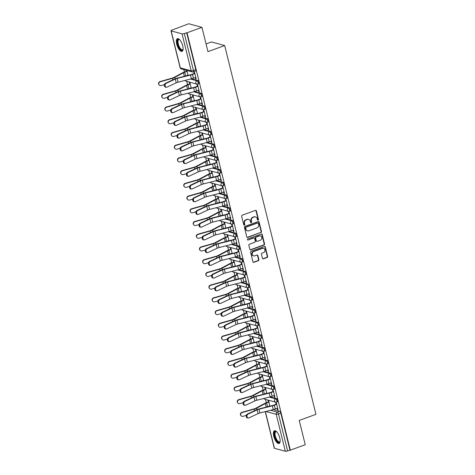 <?xml version="1.0" encoding="UTF-8"?>
<svg xmlns="http://www.w3.org/2000/svg" width="475" height="475" viewBox="0 0 475 475"><rect width="100%" height="100%" fill="white"/><g stroke="black" fill="none" stroke-linecap="round" stroke-linejoin="round"><path stroke-width="0.71" d="M258.109 220.162A0.594 0.528 105.2 0 0 258.483 219.414L256.381 210.912A0.849 0.754 105.2 0 0 255.443 210.377L242.203 215.205A0.849 0.754 105.2 0 0 241.662 216.273L243.77 224.782A0.594 0.528 105.2 0 0 244.423 225.156A0.594 0.528 105.2 0 0 244.797 224.408L244.524 223.303A2.719 2.417 105.2 0 1 246.246 219.883L247.35 219.486A2.719 2.417 105.2 0 1 248.698 219.42A2.719 2.417 105.2 0 1 250.337 221.184L250.61 222.288A0.594 0.528 105.2 0 0 251.263 222.662A0.594 0.528 105.2 0 0 251.643 221.914L251.37 220.81A2.719 2.417 105.2 0 1 253.092 217.39L254.19 216.986A2.719 2.417 105.2 0 1 255.538 216.927A2.719 2.417 105.2 0 1 257.183 218.69L257.456 219.794A0.594 0.528 105.2 0 0 258.109 220.162M257.634 220.085A0.594 0.528 105.2 0 0 258.097 219.313L255.995 210.805A0.849 0.754 105.2 0 0 255.669 210.336M243.948 225.073A0.594 0.528 105.2 0 0 244.411 224.301L244.138 223.203L244.524 223.303M250.788 222.579A0.594 0.528 105.2 0 0 251.257 221.807L250.984 220.709L251.37 220.81M182.738 45.832A6.757 2.636 -110 0 0 177.418 38.665A6.757 2.636 -110 0 0 176.736 44.199A6.757 2.636 -110 0 0 182.05 51.365A6.757 2.636 -110 0 0 182.738 45.832M279.775 437.944A6.757 2.636 -110 0 0 274.461 430.777A6.757 2.636 -110 0 0 273.772 436.311A6.757 2.636 -110 0 0 279.086 443.478A6.757 2.636 -110 0 0 279.775 437.944M262.455 258.311A0.849 0.754 105.2 0 0 263.387 258.845L267.104 257.492A0.849 0.754 105.2 0 0 267.639 256.423L265.305 246.976A0.849 0.754 105.2 0 0 264.367 246.442L251.127 251.269A0.849 0.754 105.2 0 0 250.586 252.338L252.926 261.784A0.849 0.754 105.2 0 0 253.858 262.319L258.347 260.68A0.849 0.754 105.2 0 0 258.887 259.611L257.883 255.568A0.849 0.754 105.2 0 0 256.951 255.039L254.725 255.847A2.274 2.019 105.2 0 1 253.668 251.566L262.384 248.389A2.274 2.019 105.2 0 1 263.447 252.67L261.992 253.199A0.849 0.754 105.2 0 0 261.452 254.268L262.455 258.311M182.05 33.856L171.16 30.899A1.734 0.422 -13.9 0 1 170.982 30.768A1.734 0.422 -13.9 0 1 171.891 30.139L188.747 23.75L201.946 27.342L207.961 51.644L224.681 45.547L315.946 414.337L299.226 420.428L305.241 444.731L290.326 450.169L187.031 32.775L184.318 33.517L193.462 70.466A1.734 0.677 70 0 1 193.289 71.885L195.611 71.036A1.734 0.677 70 0 0 195.789 69.617L193.462 70.466A1.734 0.422 -13.9 0 1 191.193 70.799L182.05 33.856A1.734 0.422 -13.9 0 0 184.318 33.517M201.946 27.342L187.031 32.775M260.941 232.596A0.849 0.754 105.2 0 0 261.482 231.527L259.142 222.08A0.849 0.754 105.2 0 0 258.21 221.546L244.963 226.373A0.849 0.754 105.2 0 0 244.429 227.442L246.763 236.888A0.849 0.754 105.2 0 0 247.701 237.423L260.555 232.489A0.849 0.754 105.2 0 0 261.096 231.42L258.756 221.973A0.849 0.754 105.2 0 0 258.43 221.504M262.224 234.525L264.563 243.972A0.849 0.754 105.2 0 1 264.023 245.041L250.776 249.868A0.849 0.754 105.2 0 1 249.844 249.339L248.847 245.296A0.849 0.754 105.2 0 1 249.381 244.227L254.754 242.268A0.849 0.754 105.2 0 0 255.289 241.199L254.63 238.515A0.849 0.754 105.2 0 0 253.692 237.987L248.098 240.023A0.594 0.528 105.2 0 1 247.825 238.901L261.292 233.997A0.849 0.754 105.2 0 1 262.224 234.525L261.838 234.424L264.177 243.865L264.563 243.972M273.357 409.575L279.621 411.279L277.299 412.128A1.734 0.677 70 0 1 278.475 413.968L287.613 450.912A1.734 0.422 166.1 0 1 285.344 451.25L274.455 448.287A1.734 0.422 166.1 0 1 274.277 448.157L265.234 411.629M183.843 69.641L184.425 71.998M186.74 81.344L187.572 84.716M189.887 94.068L190.724 97.44M193.034 106.786L193.871 110.164M196.187 119.51L197.018 122.888M199.334 132.234L200.171 135.607M202.481 144.952L203.318 148.331M205.627 157.676L206.465 161.055M208.78 170.4L209.612 173.773M211.927 183.124L212.764 186.497M215.074 195.842L215.911 199.221M218.221 208.567L219.058 211.945M221.374 221.291L222.205 224.663M224.521 234.009L225.358 237.387M227.667 246.733L228.505 250.111M230.814 259.457L231.652 262.829M233.967 272.181L234.798 275.553M237.114 284.899L237.951 288.277M240.261 297.623L241.098 301.002M243.414 310.347L244.245 313.72M246.561 323.071L247.398 326.444M249.708 335.789L250.545 339.168M252.854 348.513L253.692 351.892M256.007 361.238L256.838 364.61M259.154 373.956L259.991 377.334M262.301 386.68L263.138 390.058M265.448 399.404L266.285 402.776M206.055 43.938L211.482 41.96L224.681 45.547M290.326 450.169L287.613 450.912M195.267 77.526L195.617 78.927L196.11 78.743M195.617 78.927L196.193 79.082L194.376 71.743L193.972 71.636M198.419 90.25L198.764 91.645L199.34 91.806L197.523 84.467L196.947 84.307L197.416 86.207M191.247 88.107L189.828 82.371L189.252 82.217L189.679 83.95M198.764 91.645L199.257 91.467M201.566 102.974L201.911 104.369L202.487 104.53L200.67 97.185L200.094 97.031L200.563 98.931M194.394 100.831L192.975 95.095L192.399 94.941L192.832 96.674M201.911 104.369L202.403 104.191M204.713 115.692L205.058 117.093L205.639 117.248L203.822 109.909L203.247 109.755L203.716 111.649M197.547 113.549L196.127 107.819L195.546 107.659L195.979 109.393M205.058 117.093L205.556 116.915M207.86 128.416L208.21 129.817L208.786 129.972L206.969 122.633L206.393 122.473L206.862 124.373M200.693 126.273L199.274 120.537L198.698 120.383L199.126 122.117M208.21 129.817L208.703 129.633M211.013 141.14L211.357 142.536L211.933 142.696L210.116 135.357L209.54 135.197L210.009 137.097M203.84 138.997L202.421 133.261L201.845 133.107L202.273 134.841M211.357 142.536L211.85 142.357M214.16 153.864L214.504 155.26L215.08 155.42L213.269 148.075L212.687 147.921L213.156 149.821M206.987 151.715L205.568 145.985L204.992 145.825L205.426 147.565M214.504 155.26L214.997 155.082M217.307 166.583L217.657 167.984L218.233 168.138L216.416 160.799L215.84 160.645L216.309 162.539M210.14 164.439L208.721 158.709L208.145 158.549L208.572 160.283M217.657 167.984L218.15 167.806M220.459 179.307L220.804 180.708L221.38 180.862L219.563 173.523L218.987 173.363L219.456 175.263M213.287 177.163L211.868 171.428L211.292 171.273L211.719 173.007M220.804 180.708L221.297 180.524M223.606 192.031L223.951 193.426L224.527 193.586L222.71 186.248L222.134 186.087L222.603 187.987M216.434 189.887L215.015 184.152L214.439 183.997L214.866 185.731M223.951 193.426L224.443 193.248M226.753 204.755L227.098 206.15L227.679 206.304L225.862 198.966L225.281 198.811L225.756 200.705M219.587 202.605L218.167 196.876L217.586 196.715L218.019 198.455M227.098 206.15L227.59 205.972M229.9 217.473L230.25 218.874L230.826 219.028L229.009 211.69L228.433 211.535L228.902 213.429M222.733 215.329L221.314 209.594L220.738 209.439L221.166 211.173M230.25 218.874L230.743 218.69M233.053 230.197L233.397 231.592L233.973 231.752L232.156 224.414L231.58 224.253L232.049 226.153M225.88 228.053L224.461 222.318L223.885 222.163L224.313 223.897M233.397 231.592L233.89 231.414M236.2 242.921L236.544 244.316L237.12 244.477L235.303 237.132L234.727 236.977L235.196 238.877M229.027 240.772L227.608 235.042L227.032 234.882L227.46 236.621M236.544 244.316L237.037 244.138M239.347 255.639L239.691 257.04L240.273 257.195L238.456 249.856L237.874 249.702L238.349 251.596M232.18 253.496L230.761 247.766L230.179 247.606L230.612 249.339M239.691 257.04L240.19 256.862M242.493 268.363L242.844 269.764L243.42 269.919L241.603 262.58L241.027 262.42L241.496 264.32M235.327 266.22L233.908 260.484L233.332 260.33L233.759 262.063M242.844 269.764L243.337 269.58M245.646 281.087L245.991 282.483L246.567 282.643L244.75 275.304L244.174 275.144L244.643 277.044M238.474 278.944L237.055 273.208L236.479 273.054L236.906 274.788M245.991 282.483L246.483 282.304M248.793 293.811L249.138 295.207L249.713 295.361L247.897 288.022L247.321 287.868L247.79 289.768M241.621 291.662L240.202 285.932L239.626 285.772L240.059 287.512M249.138 295.207L249.63 295.028M251.94 306.529L252.284 307.931L252.866 308.085L251.049 300.746L250.473 300.592L250.942 302.486M244.773 304.386L243.354 298.656L242.778 298.496L243.206 300.23M252.284 307.931L252.783 307.747M255.087 319.253L255.437 320.649L256.013 320.809L254.196 313.47L253.62 313.31L254.089 315.21M247.92 317.11L246.501 311.374L245.925 311.22L246.353 312.954M255.437 320.649L255.93 320.471M258.24 331.978L258.584 333.373L259.16 333.533L257.343 326.188L256.767 326.034L257.236 327.934M251.067 329.834L249.648 324.098L249.072 323.944L249.5 325.678M258.584 333.373L259.077 333.195M261.387 344.696L261.731 346.097L262.307 346.251L260.496 338.912L259.914 338.758L260.383 340.652M254.214 342.552L252.801 336.822L252.219 336.662L252.652 338.396M261.731 346.097L262.224 345.919M264.533 357.42L264.884 358.821L265.46 358.975L263.643 351.637L263.067 351.476L263.536 353.376M257.367 355.276L255.948 349.541L255.372 349.386L255.799 351.12M264.884 358.821L265.377 358.637M267.686 370.144L268.031 371.539L268.607 371.699L266.79 364.361L266.214 364.2L266.683 366.1M260.514 368L259.095 362.265L258.519 362.11L258.946 363.844M268.031 371.539L268.523 371.361M270.833 382.868L271.178 384.263L271.753 384.423L269.937 377.079L269.361 376.924L269.83 378.824M263.661 380.718L262.242 374.989L261.666 374.828L262.093 376.568M271.178 384.263L271.67 384.085M273.98 395.586L274.324 396.987L274.906 397.142L273.089 389.803L272.507 389.648L272.983 391.543M266.813 393.442L265.394 387.713L264.812 387.553L265.246 389.286M274.324 396.987L274.823 396.803M277.127 408.31L277.477 409.711L278.053 409.866L276.236 402.527L275.66 402.367L276.129 404.267M269.96 406.167L268.541 400.431L267.965 400.277L268.393 402.01M270.21 396.857L276.474 398.561L275.648 398.858A1.734 0.677 70 0 1 276.765 400.478A1.734 0.677 70 0 1 276.646 402.117L277.471 401.82A1.734 0.677 -110 0 0 277.584 400.182A1.734 0.677 -110 0 0 276.474 398.561M267.057 384.133L273.327 385.837L272.502 386.139A1.734 0.677 70 0 1 273.612 387.754A1.734 0.677 70 0 1 273.499 389.399L274.324 389.096A1.734 0.677 -110 0 0 274.437 387.457A1.734 0.677 -110 0 0 273.327 385.837M263.91 371.408L270.18 373.113L269.355 373.415A1.734 0.677 70 0 1 270.465 375.036A1.734 0.677 70 0 1 270.352 376.675L271.172 376.372A1.734 0.677 -110 0 0 271.29 374.733A1.734 0.677 -110 0 0 270.18 373.113M260.763 358.69L267.027 360.394L266.202 360.691A1.734 0.677 70 0 1 267.318 362.312A1.734 0.677 70 0 1 267.199 363.951L268.025 363.648A1.734 0.677 -110 0 0 268.143 362.009A1.734 0.677 -110 0 0 267.027 360.394M257.616 345.966L263.88 347.67L263.055 347.967A1.734 0.677 70 0 1 264.165 349.588A1.734 0.677 70 0 1 264.053 351.227L264.878 350.93A1.734 0.677 -110 0 0 264.991 349.291A1.734 0.677 -110 0 0 263.88 347.67M254.463 333.242L260.733 334.946L259.908 335.249A1.734 0.677 70 0 1 261.018 336.87A1.734 0.677 70 0 1 260.906 338.509L261.731 338.206A1.734 0.677 -110 0 0 261.844 336.567A1.734 0.677 -110 0 0 260.733 334.946M251.317 320.518L257.581 322.222L256.761 322.525A1.734 0.677 70 0 1 257.872 324.146A1.734 0.677 70 0 1 257.759 325.785L258.578 325.482A1.734 0.677 -110 0 0 258.697 323.843A1.734 0.677 -110 0 0 257.581 322.222M248.17 307.8L254.434 309.504L253.608 309.801A1.734 0.677 70 0 1 254.725 311.422A1.734 0.677 70 0 1 254.606 313.061L255.431 312.764A1.734 0.677 -110 0 0 255.55 311.119A1.734 0.677 -110 0 0 254.434 309.504M245.023 295.076L251.287 296.78L250.462 297.083A1.734 0.677 70 0 1 251.572 298.698A1.734 0.677 70 0 1 251.459 300.337L252.284 300.04A1.734 0.677 -110 0 0 252.397 298.401A1.734 0.677 -110 0 0 251.287 296.78M241.87 282.352L248.14 284.056L247.315 284.359A1.734 0.677 70 0 1 248.425 285.98A1.734 0.677 70 0 1 248.312 287.618L249.138 287.316A1.734 0.677 -110 0 0 249.25 285.677A1.734 0.677 -110 0 0 248.14 284.056M238.723 269.628L244.987 271.338L244.168 271.635A1.734 0.677 70 0 1 245.278 273.256A1.734 0.677 70 0 1 245.159 274.894L245.985 274.592A1.734 0.677 -110 0 0 246.103 272.953A1.734 0.677 -110 0 0 244.987 271.338M235.576 256.91L241.84 258.614L241.015 258.911A1.734 0.677 70 0 1 242.131 260.532A1.734 0.677 70 0 1 242.013 262.17L242.838 261.873A1.734 0.677 -110 0 0 242.951 260.235A1.734 0.677 -110 0 0 241.84 258.614M232.423 244.186L238.693 245.89L237.868 246.192A1.734 0.677 70 0 1 238.978 247.813A1.734 0.677 70 0 1 238.866 249.452L239.691 249.149A1.734 0.677 -110 0 0 239.804 247.511A1.734 0.677 -110 0 0 238.693 245.89M229.277 231.462L235.547 233.166L234.721 233.468A1.734 0.677 70 0 1 235.832 235.089A1.734 0.677 70 0 1 235.719 236.728L236.544 236.425A1.734 0.677 -110 0 0 236.657 234.787A1.734 0.677 -110 0 0 235.547 233.166M226.13 218.743L232.394 220.447L231.568 220.744A1.734 0.677 70 0 1 232.685 222.365A1.734 0.677 70 0 1 232.566 224.004L233.391 223.707A1.734 0.677 -110 0 0 233.51 222.062A1.734 0.677 -110 0 0 232.394 220.447M222.983 206.019L229.247 207.723L228.422 208.026A1.734 0.677 70 0 1 229.532 209.641A1.734 0.677 70 0 1 229.419 211.28L230.244 210.983A1.734 0.677 -110 0 0 230.357 209.344A1.734 0.677 -110 0 0 229.247 207.723M219.83 193.295L226.1 194.999L225.275 195.302A1.734 0.677 70 0 1 226.385 196.923A1.734 0.677 70 0 1 226.272 198.562L227.098 198.259A1.734 0.677 -110 0 0 227.21 196.62A1.734 0.677 -110 0 0 226.1 194.999M216.683 180.571L222.953 182.275L222.128 182.578A1.734 0.677 70 0 1 223.238 184.199A1.734 0.677 70 0 1 223.125 185.838L223.945 185.535A1.734 0.677 -110 0 0 224.063 183.896A1.734 0.677 -110 0 0 222.953 182.275M213.536 167.853L219.8 169.557L218.975 169.854A1.734 0.677 70 0 1 220.091 171.475A1.734 0.677 70 0 1 219.973 173.114L220.798 172.817A1.734 0.677 -110 0 0 220.917 171.178A1.734 0.677 -110 0 0 219.8 169.557M210.389 155.129L216.653 156.833L215.828 157.136A1.734 0.677 70 0 1 216.938 158.751A1.734 0.677 70 0 1 216.826 160.396L217.651 160.093A1.734 0.677 -110 0 0 217.764 158.454A1.734 0.677 -110 0 0 216.653 156.833M207.237 142.405L213.507 144.109L212.681 144.412A1.734 0.677 70 0 1 213.792 146.033A1.734 0.677 70 0 1 213.679 147.672L214.504 147.369A1.734 0.677 -110 0 0 214.617 145.73A1.734 0.677 -110 0 0 213.507 144.109M204.09 129.687L210.354 131.391L209.534 131.688A1.734 0.677 70 0 1 210.645 133.309A1.734 0.677 70 0 1 210.526 134.947L211.351 134.645A1.734 0.677 -110 0 0 211.47 133.006A1.734 0.677 -110 0 0 210.354 131.391M200.943 116.963L207.207 118.667L206.382 118.964A1.734 0.677 70 0 1 207.498 120.585A1.734 0.677 70 0 1 207.379 122.223L208.204 121.927A1.734 0.677 -110 0 0 208.317 120.288A1.734 0.677 -110 0 0 207.207 118.667M197.796 104.239L204.06 105.943L203.235 106.246A1.734 0.677 70 0 1 204.345 107.867A1.734 0.677 70 0 1 204.232 109.505L205.058 109.202A1.734 0.677 -110 0 0 205.17 107.564A1.734 0.677 -110 0 0 204.06 105.943M194.643 91.515L200.913 93.219L200.088 93.522A1.734 0.677 70 0 1 201.198 95.143A1.734 0.677 70 0 1 201.085 96.781L201.911 96.478A1.734 0.677 -110 0 0 202.023 94.84A1.734 0.677 -110 0 0 200.913 93.219M191.496 78.797L197.76 80.501L196.935 80.798A1.734 0.677 70 0 1 198.051 82.418A1.734 0.677 70 0 1 197.933 84.057L198.758 83.76A1.734 0.677 -110 0 0 198.877 82.122A1.734 0.677 -110 0 0 197.76 80.501M186.307 70.312L186.533 71.226M188.1 75.382L186.883 70.472M193.824 71.689L194.269 73.483M277.477 409.711L277.97 409.527M289.94 450.068L280.796 413.119A1.734 0.677 -110 0 0 279.621 411.279M186.645 32.674L195.789 69.617M255.538 216.927L255.158 216.82A2.719 2.417 105.2 0 0 253.81 216.885L254.19 216.986M250.984 220.709A2.719 2.417 105.2 0 1 252.706 217.289L253.81 216.885M248.698 219.42L248.312 219.313A2.719 2.417 105.2 0 0 246.964 219.379L247.35 219.486M244.138 223.203A2.719 2.417 105.2 0 1 245.86 219.783L246.964 219.379M247.095 237.357A0.849 0.754 105.2 0 0 247.315 237.316L260.555 232.489M258.329 223.333A0.594 0.528 105.2 0 0 257.676 222.959L246.05 227.198A0.594 0.528 105.2 0 0 245.676 227.947L245.961 229.11A2.719 2.417 105.2 0 0 247.6 230.874A2.719 2.417 105.2 0 0 248.947 230.814L256.898 227.917A2.719 2.417 105.2 0 0 258.62 224.497L258.329 223.333M257.973 222.947L257.587 222.84A0.594 0.528 105.2 0 0 257.29 222.858L257.676 222.959M247.6 230.874L247.22 230.773A2.719 2.417 105.2 0 1 245.575 229.003L245.29 227.846A0.594 0.528 105.2 0 1 245.664 227.098L257.29 222.858M250.171 249.808A0.849 0.754 105.2 0 0 250.396 249.767L263.637 244.934A0.849 0.754 105.2 0 0 264.177 243.865M254.113 237.963L253.727 237.862A0.849 0.754 105.2 0 0 253.312 237.88L248.098 240.023M260.33 240.237A2.274 2.019 105.2 0 0 259.267 235.95L256.197 237.072A0.849 0.754 105.2 0 0 255.657 238.141L256.322 240.825A0.849 0.754 105.2 0 0 257.254 241.353L260.33 240.237M260.395 235.897L260.009 235.796A2.274 2.019 105.2 0 0 258.881 235.849L259.267 235.95M256.832 241.377L256.447 241.27A0.849 0.754 105.2 0 1 255.936 240.718L255.271 238.034A0.849 0.754 105.2 0 1 255.811 236.966L258.881 235.849M261.838 234.424A0.849 0.754 105.2 0 0 261.511 233.949M263.512 248.336L263.126 248.229A2.274 2.019 105.2 0 0 261.998 248.283L262.384 248.389M253.597 255.9L253.211 255.799A2.274 2.019 105.2 0 1 253.282 251.459L261.998 248.283M253.252 262.253A0.849 0.754 105.2 0 0 253.472 262.212L257.961 260.579A0.849 0.754 105.2 0 0 258.501 259.51L257.498 255.467A0.849 0.754 105.2 0 0 257.171 254.992M262.782 258.78A0.849 0.754 105.2 0 0 263.002 258.738L266.718 257.385A0.849 0.754 105.2 0 0 267.259 256.316L264.919 246.869A0.849 0.754 105.2 0 0 264.593 246.4M159.279 85.067L159.054 84.841A1.995 1.912 -44.4 0 1 160.016 81.569L160.235 81.801A1.995 1.912 135.6 0 0 159.279 85.067A1.995 1.912 135.6 0 0 161.167 85.548L164.433 84.615M187.097 71.339L184.739 72.2A4.334 1.057 -13.9 0 0 183.451 72.764L174.8 77.407A4.334 1.057 166.1 0 1 172.437 78.316L160.235 81.801M188.029 75.092L185.672 75.953A4.334 1.057 -13.9 0 0 185.309 76.089M187.025 71.048L184.241 72.063A5.457 1.336 -13.9 0 0 182.614 72.776L173.963 77.419A3.206 0.784 166.1 0 1 172.217 78.09L160.016 81.569M166.125 83.386A1.995 1.496 92.8 0 0 165.098 85.565A1.995 1.496 92.8 0 0 166.493 87.252A1.995 1.496 92.8 0 0 167.052 87.139L176.213 82.828L175.281 79.076L166.125 83.386L165.383 83.351A1.995 1.496 -87.2 0 0 164.356 85.53A1.995 1.496 -87.2 0 0 165.751 87.216L166.493 87.252M194.762 73.304L191.977 74.32A4.334 1.057 166.1 0 1 190.392 74.801L177.056 78.173A4.334 1.057 -13.9 0 0 174.539 79.04L165.383 83.351M194.833 73.595L192.476 74.456A5.457 1.336 166.1 0 1 190.481 75.068L177.145 78.434A3.206 0.784 -13.9 0 0 175.281 79.076M195.765 77.348L193.408 78.209A5.457 1.336 166.1 0 1 191.413 78.814L178.072 82.187A3.206 0.784 -13.9 0 0 176.213 82.828M162.426 97.791L162.207 97.565A1.995 1.912 -44.4 0 1 163.162 94.293L163.388 94.519A1.995 1.912 135.6 0 0 162.426 97.791A1.995 1.912 135.6 0 0 164.314 98.272L167.58 97.339M190.249 84.063L187.892 84.924A4.334 1.057 -13.9 0 0 186.598 85.488L177.947 90.131A4.334 1.057 166.1 0 1 175.584 91.04L163.388 94.519M191.176 87.816L188.818 88.671A4.334 1.057 -13.9 0 0 188.456 88.813M190.172 83.772L187.388 84.788A5.457 1.336 -13.9 0 0 185.767 85.494L177.11 90.143A3.206 0.784 166.1 0 1 175.364 90.814L163.162 94.293M165.573 110.515L165.353 110.289A1.995 1.912 -44.4 0 1 166.309 107.018L166.535 107.243A1.995 1.912 135.6 0 0 165.573 110.515A1.995 1.912 135.6 0 0 167.461 110.996L170.727 110.063M193.396 96.787L191.039 97.642A4.334 1.057 -13.9 0 0 189.751 98.206L181.094 102.855A4.334 1.057 166.1 0 1 178.737 103.764L166.535 107.243M194.322 100.534L191.965 101.395A4.334 1.057 -13.9 0 0 191.609 101.531M193.325 96.49L190.54 97.506A5.457 1.336 -13.9 0 0 188.913 98.218L180.263 102.861A3.206 0.784 166.1 0 1 178.511 103.538L166.309 107.018M183.101 49.323A5.848 2.28 70 0 1 183.059 49.447A5.848 2.28 70 0 1 180.215 49.216A5.848 2.28 70 0 1 177.43 42.269A5.848 2.28 70 0 1 179.425 39.49A5.848 2.28 70 0 1 179.538 39.556M179.592 39.615A5.415 2.114 -110 0 0 178.855 39.573A5.415 2.114 -110 0 0 178.167 43.368A5.415 2.114 -110 0 0 180.601 48.747A5.415 2.114 -110 0 0 182.566 49.75A5.415 2.114 -110 0 0 183.107 49.246M177.81 38.606A6.715 2.618 -110 0 0 177.24 43.486A6.715 2.618 -110 0 0 180.197 49.869A6.715 2.618 -110 0 0 182.388 51.163M280.137 441.435A5.848 2.28 70 0 1 280.096 441.56A5.848 2.28 70 0 1 277.252 441.322A5.848 2.28 70 0 1 274.467 434.376A5.848 2.28 70 0 1 276.468 431.603A5.848 2.28 70 0 1 276.575 431.668M276.628 431.722A5.415 2.114 -110 0 0 275.892 431.686A5.415 2.114 -110 0 0 275.203 435.474A5.415 2.114 -110 0 0 277.637 440.859A5.415 2.114 -110 0 0 279.603 441.863A5.415 2.114 -110 0 0 280.143 441.358M274.847 430.718A6.715 2.618 -110 0 0 274.277 435.599A6.715 2.618 -110 0 0 277.234 441.976A6.715 2.618 -110 0 0 279.431 443.276M169.272 96.11A1.995 1.496 92.8 0 0 168.251 98.289A1.995 1.496 92.8 0 0 169.64 99.976A1.995 1.496 92.8 0 0 170.198 99.857L179.36 95.552L178.434 91.8L169.272 96.11L168.53 96.069A1.995 1.496 -87.2 0 0 167.509 98.254A1.995 1.496 -87.2 0 0 168.898 99.94L169.64 99.976M197.909 86.028L195.124 87.044A4.334 1.057 166.1 0 1 193.545 87.525L180.203 90.897A4.334 1.057 -13.9 0 0 177.692 91.764L168.53 96.069M197.98 86.319L195.623 87.18A5.457 1.336 166.1 0 1 193.628 87.786L180.292 91.158A3.206 0.784 -13.9 0 0 178.434 91.8M198.912 90.072L196.555 90.927A5.457 1.336 166.1 0 1 194.56 91.538L181.224 94.911A3.206 0.784 -13.9 0 0 179.36 95.552M172.419 108.828A1.995 1.496 92.8 0 0 171.398 111.008A1.995 1.496 92.8 0 0 172.787 112.694A1.995 1.496 92.8 0 0 173.351 112.581L182.507 108.276L181.581 104.524L172.419 108.828L171.677 108.793A1.995 1.496 -87.2 0 0 170.656 110.972A1.995 1.496 -87.2 0 0 172.045 112.658L172.787 112.694M201.062 98.747L198.277 99.762A4.334 1.057 166.1 0 1 196.692 100.249L183.356 103.621A4.334 1.057 -13.9 0 0 180.838 104.488L171.677 108.793M201.133 99.043L198.776 99.898A5.457 1.336 166.1 0 1 196.781 100.51L183.439 103.883A3.206 0.784 -13.9 0 0 181.581 104.524M202.059 102.79L199.702 103.651A5.457 1.336 166.1 0 1 197.707 104.263L184.371 107.635A3.206 0.784 -13.9 0 0 182.507 108.276M168.726 123.239L168.5 123.007A1.995 1.912 -44.4 0 1 169.462 119.742L169.682 119.967A1.995 1.912 135.6 0 0 168.726 123.239A1.995 1.912 135.6 0 0 170.608 123.72L173.88 122.788M196.543 109.505L194.186 110.366A4.334 1.057 -13.9 0 0 192.898 110.93L184.247 115.573A4.334 1.057 166.1 0 1 181.883 116.488L169.682 119.967M197.469 113.258L195.118 114.119A4.334 1.057 -13.9 0 0 194.756 114.255M196.472 109.214L193.687 110.23A5.457 1.336 -13.9 0 0 192.06 110.942L183.409 115.585A3.206 0.784 166.1 0 1 181.664 116.256L169.462 119.742M171.873 135.957L171.653 135.731A1.995 1.912 -44.4 0 1 172.609 132.46L172.829 132.685A1.995 1.912 135.6 0 0 171.873 135.957A1.995 1.912 135.6 0 0 173.761 136.438L177.027 135.506M199.69 122.229L197.333 123.09A4.334 1.057 -13.9 0 0 196.044 123.654L187.393 128.298A4.334 1.057 166.1 0 1 185.03 129.206L172.829 132.685M200.622 125.982L198.265 126.843A4.334 1.057 -13.9 0 0 197.903 126.979M199.619 121.938L196.834 122.954A5.457 1.336 -13.9 0 0 195.213 123.66L186.556 128.309A3.206 0.784 166.1 0 1 184.811 128.98L172.609 132.46M175.02 148.681L174.8 148.455A1.995 1.912 -44.4 0 1 175.756 145.184L175.982 145.409A1.995 1.912 135.6 0 0 175.02 148.681A1.995 1.912 135.6 0 0 176.908 149.162L180.173 148.23M202.843 134.953L200.486 135.814A4.334 1.057 -13.9 0 0 199.197 136.373L190.54 141.022A4.334 1.057 166.1 0 1 188.177 141.93L175.982 145.409M203.769 138.706L201.412 139.561A4.334 1.057 -13.9 0 0 201.05 139.697M202.766 134.662L199.981 135.678A5.457 1.336 -13.9 0 0 198.36 136.384L189.703 141.033A3.206 0.784 166.1 0 1 187.958 141.704L175.756 145.184M175.572 121.552A1.995 1.496 92.8 0 0 174.545 123.732A1.995 1.496 92.8 0 0 175.934 125.418A1.995 1.496 92.8 0 0 176.498 125.305L185.66 120.994L184.727 117.248L175.572 121.552L174.824 121.517A1.995 1.496 -87.2 0 0 173.803 123.696A1.995 1.496 -87.2 0 0 175.192 125.382L175.934 125.418M204.208 111.471L201.424 112.486A4.334 1.057 166.1 0 1 199.838 112.973L186.503 116.339A4.334 1.057 -13.9 0 0 183.985 117.212L174.824 121.517M204.28 111.762L201.922 112.623A5.457 1.336 166.1 0 1 199.928 113.234L186.592 116.601A3.206 0.784 -13.9 0 0 184.727 117.248M205.206 115.514L202.849 116.375A5.457 1.336 166.1 0 1 200.854 116.981L187.518 120.353A3.206 0.784 -13.9 0 0 185.66 120.994M178.719 134.277A1.995 1.496 92.8 0 0 177.697 136.456A1.995 1.496 92.8 0 0 179.087 138.142A1.995 1.496 92.8 0 0 179.645 138.029L188.807 133.718L187.88 129.966L178.719 134.277L177.977 134.241A1.995 1.496 -87.2 0 0 176.949 136.42A1.995 1.496 -87.2 0 0 178.345 138.106L179.087 138.142M207.355 124.195L204.571 125.21A4.334 1.057 166.1 0 1 202.985 125.691L189.65 129.063A4.334 1.057 -13.9 0 0 187.138 129.93L177.977 134.241M207.427 124.486L205.069 125.347A5.457 1.336 166.1 0 1 203.074 125.952L189.739 129.325A3.206 0.784 -13.9 0 0 187.88 129.966M208.359 128.238L206.002 129.099A5.457 1.336 166.1 0 1 204.007 129.705L190.665 133.077A3.206 0.784 -13.9 0 0 188.807 133.718M181.866 146.995A1.995 1.496 92.8 0 0 180.844 149.18A1.995 1.496 92.8 0 0 182.234 150.866A1.995 1.496 92.8 0 0 182.792 150.747L191.953 146.442L191.027 142.69L181.866 146.995L181.123 146.959A1.995 1.496 -87.2 0 0 180.102 149.138A1.995 1.496 -87.2 0 0 181.492 150.83L182.234 150.866M210.502 136.919L207.717 137.934A4.334 1.057 166.1 0 1 206.138 138.415L192.797 141.787A4.334 1.057 -13.9 0 0 190.285 142.654L181.123 146.959M210.573 137.21L208.222 138.065A5.457 1.336 166.1 0 1 206.227 138.676L192.886 142.049A3.206 0.784 -13.9 0 0 191.027 142.69M211.506 140.962L209.148 141.817A5.457 1.336 166.1 0 1 207.153 142.429L193.818 145.801A3.206 0.784 -13.9 0 0 191.953 146.442M178.167 161.405L177.947 161.179A1.995 1.912 -44.4 0 1 178.909 157.908L179.128 158.133A1.995 1.912 135.6 0 0 178.167 161.405A1.995 1.912 135.6 0 0 180.055 161.886L183.32 160.954M205.99 147.678L203.632 148.532A4.334 1.057 -13.9 0 0 202.344 149.097L193.687 153.74A4.334 1.057 166.1 0 1 191.33 154.654L179.128 158.133M206.916 151.424L204.559 152.285A4.334 1.057 -13.9 0 0 204.203 152.422M205.918 147.381L203.134 148.396A5.457 1.336 -13.9 0 0 201.507 149.108L192.856 153.752A3.206 0.784 166.1 0 1 191.104 154.428L178.909 157.908M185.013 159.719A1.995 1.496 92.8 0 0 183.991 161.898A1.995 1.496 92.8 0 0 185.381 163.584A1.995 1.496 92.8 0 0 185.945 163.471L195.1 159.167L194.174 155.414L185.013 159.719L184.27 159.683A1.995 1.496 -87.2 0 0 183.249 161.862A1.995 1.496 -87.2 0 0 184.638 163.548L185.381 163.584M213.655 149.637L210.87 150.652A4.334 1.057 166.1 0 1 209.285 151.139L195.949 154.512A4.334 1.057 -13.9 0 0 193.432 155.378L184.27 159.683M213.726 149.928L211.369 150.789A5.457 1.336 166.1 0 1 209.374 151.4L196.038 154.773A3.206 0.784 -13.9 0 0 194.174 155.414M214.652 153.68L212.295 154.541A5.457 1.336 166.1 0 1 210.3 155.153L196.965 158.519A3.206 0.784 -13.9 0 0 195.1 159.167M181.319 174.123L181.094 173.898A1.995 1.912 -44.4 0 1 182.056 170.626L182.275 170.857A1.995 1.912 135.6 0 0 181.319 174.123A1.995 1.912 135.6 0 0 183.202 174.604L186.473 173.672M209.137 160.396L206.779 161.257A4.334 1.057 -13.9 0 0 205.491 161.821L196.84 166.464A4.334 1.057 166.1 0 1 194.477 167.372L182.275 170.857M210.069 164.148L207.712 165.009A4.334 1.057 -13.9 0 0 207.349 165.146M209.065 160.105L206.281 161.12A5.457 1.336 -13.9 0 0 204.654 161.833L196.003 166.476A3.206 0.784 166.1 0 1 194.257 167.147L182.056 170.626M188.165 172.443A1.995 1.496 92.8 0 0 187.138 174.622A1.995 1.496 92.8 0 0 188.527 176.308A1.995 1.496 92.8 0 0 189.092 176.195L198.253 171.885L197.321 168.138L188.165 172.443L187.423 172.407A1.995 1.496 -87.2 0 0 186.396 174.586A1.995 1.496 -87.2 0 0 187.785 176.273L188.527 176.308M216.802 162.361L214.017 163.376A4.334 1.057 166.1 0 1 212.432 163.857L199.096 167.23A4.334 1.057 -13.9 0 0 196.579 168.097L187.423 172.407M216.873 162.652L214.516 163.513A5.457 1.336 166.1 0 1 212.521 164.124L199.185 167.491A3.206 0.784 -13.9 0 0 197.321 168.138M217.799 166.404L215.442 167.265A5.457 1.336 166.1 0 1 213.447 167.871L200.112 171.243A3.206 0.784 -13.9 0 0 198.253 171.885M184.466 186.847L184.247 186.622A1.995 1.912 -44.4 0 1 185.203 183.35L185.422 183.576A1.995 1.912 135.6 0 0 184.466 186.847A1.995 1.912 135.6 0 0 186.354 187.328L189.62 186.396M212.283 173.12L209.932 173.981A4.334 1.057 -13.9 0 0 208.638 174.545L199.987 179.188A4.334 1.057 166.1 0 1 197.624 180.096L185.422 183.576M213.216 176.872L210.858 177.727A4.334 1.057 -13.9 0 0 210.496 177.87M212.212 172.829L209.428 173.844A5.457 1.336 -13.9 0 0 207.807 174.551L199.15 179.2A3.206 0.784 166.1 0 1 197.404 179.871L185.203 183.35M191.312 185.167A1.995 1.496 92.8 0 0 190.291 187.346A1.995 1.496 92.8 0 0 191.68 189.032A1.995 1.496 92.8 0 0 192.238 188.913L201.4 184.609L200.474 180.856L191.312 185.167L190.57 185.131A1.995 1.496 -87.2 0 0 189.549 187.31A1.995 1.496 -87.2 0 0 190.938 188.997L191.68 189.032M219.949 175.085L217.164 176.1A4.334 1.057 166.1 0 1 215.579 176.581L202.243 179.954A4.334 1.057 -13.9 0 0 199.732 180.821L190.57 185.131M220.02 175.376L217.663 176.237A5.457 1.336 166.1 0 1 215.668 176.842L202.332 180.215A3.206 0.784 -13.9 0 0 200.474 180.856M220.952 179.128L218.595 179.983A5.457 1.336 166.1 0 1 216.6 180.595L203.258 183.967A3.206 0.784 -13.9 0 0 201.4 184.609M187.613 199.571L187.393 199.346A1.995 1.912 -44.4 0 1 188.349 196.074L188.575 196.3A1.995 1.912 135.6 0 0 187.613 199.571A1.995 1.912 135.6 0 0 189.501 200.052L192.767 199.12M215.436 185.844L213.079 186.699A4.334 1.057 -13.9 0 0 211.791 187.263L203.134 191.912A4.334 1.057 166.1 0 1 200.777 192.82L188.575 196.3M216.362 189.596L214.005 190.451A4.334 1.057 -13.9 0 0 213.643 190.588M215.365 185.553L212.58 186.562A5.457 1.336 -13.9 0 0 210.953 187.275L202.297 191.918A3.206 0.784 166.1 0 1 200.551 192.595L188.349 196.074M194.459 197.885A1.995 1.496 92.8 0 0 193.438 200.064A1.995 1.496 92.8 0 0 194.827 201.756A1.995 1.496 92.8 0 0 195.385 201.638L204.547 197.333L203.621 193.58L194.459 197.885L193.717 197.849A1.995 1.496 -87.2 0 0 192.696 200.028A1.995 1.496 -87.2 0 0 194.085 201.715L194.827 201.756M223.096 187.803L220.311 188.818A4.334 1.057 166.1 0 1 218.732 189.305L205.39 192.678A4.334 1.057 -13.9 0 0 202.878 193.545L193.717 197.849M223.173 188.1L220.816 188.955A5.457 1.336 166.1 0 1 218.821 189.567L205.479 192.939A3.206 0.784 -13.9 0 0 203.621 193.58M224.099 191.847L221.742 192.708A5.457 1.336 166.1 0 1 219.747 193.319L206.411 196.692A3.206 0.784 -13.9 0 0 204.547 197.333M190.76 212.295L190.54 212.07A1.995 1.912 -44.4 0 1 191.502 208.798L191.722 209.024A1.995 1.912 135.6 0 0 190.76 212.295A1.995 1.912 135.6 0 0 192.648 212.776L195.914 211.844M218.583 198.562L216.226 199.423A4.334 1.057 -13.9 0 0 214.938 199.987L206.281 204.63A4.334 1.057 166.1 0 1 203.923 205.544L191.722 209.024M219.509 202.314L217.152 203.175A4.334 1.057 -13.9 0 0 216.796 203.312M218.512 198.271L215.727 199.286A5.457 1.336 -13.9 0 0 214.1 199.999L205.449 204.642A3.206 0.784 166.1 0 1 203.698 205.319L191.502 208.798M197.606 210.609A1.995 1.496 92.8 0 0 196.585 212.788A1.995 1.496 92.8 0 0 197.974 214.474A1.995 1.496 92.8 0 0 198.538 214.362L207.7 210.057L206.768 206.304L197.606 210.609L196.864 210.573A1.995 1.496 -87.2 0 0 195.842 212.752A1.995 1.496 -87.2 0 0 197.232 214.439L197.974 214.474M226.248 200.527L223.464 201.542A4.334 1.057 166.1 0 1 221.878 202.029L208.543 205.396A4.334 1.057 -13.9 0 0 206.025 206.269L196.864 210.573M226.32 200.818L223.963 201.679A5.457 1.336 166.1 0 1 221.967 202.291L208.632 205.663A3.206 0.784 -13.9 0 0 206.768 206.304M227.246 204.571L224.889 205.432A5.457 1.336 166.1 0 1 222.894 206.043L209.558 209.41A3.206 0.784 -13.9 0 0 207.7 210.057M193.913 225.013L193.687 224.788A1.995 1.912 -44.4 0 1 194.649 221.516L194.869 221.742A1.995 1.912 135.6 0 0 193.913 225.013A1.995 1.912 135.6 0 0 195.801 225.494L199.067 224.562M221.73 211.286L219.373 212.147A4.334 1.057 -13.9 0 0 218.084 212.711L209.433 217.354A4.334 1.057 166.1 0 1 207.07 218.263L194.869 221.742M222.662 215.038L220.305 215.899A4.334 1.057 -13.9 0 0 219.943 216.036M221.659 210.995L218.874 212.01A5.457 1.336 -13.9 0 0 217.247 212.723L208.596 217.366A3.206 0.784 166.1 0 1 206.851 218.037L194.649 221.516M200.759 223.333A1.995 1.496 92.8 0 0 199.732 225.512A1.995 1.496 92.8 0 0 201.127 227.198A1.995 1.496 92.8 0 0 201.685 227.086L210.847 222.775L209.914 219.023L200.759 223.333L200.017 223.297A1.995 1.496 -87.2 0 0 198.989 225.477A1.995 1.496 -87.2 0 0 200.379 227.163L201.127 227.198M229.395 213.251L226.611 214.267A4.334 1.057 166.1 0 1 225.025 214.748L211.69 218.12A4.334 1.057 -13.9 0 0 209.172 218.987L200.017 223.297M229.467 213.542L227.109 214.403A5.457 1.336 166.1 0 1 225.114 215.009L211.779 218.381A3.206 0.784 -13.9 0 0 209.914 219.023M230.393 217.295L228.042 218.156A5.457 1.336 166.1 0 1 226.047 218.761L212.705 222.134A3.206 0.784 -13.9 0 0 210.847 222.775M197.06 237.737L196.84 237.512A1.995 1.912 -44.4 0 1 197.796 234.24L198.016 234.466A1.995 1.912 135.6 0 0 197.06 237.737A1.995 1.912 135.6 0 0 198.948 238.218L202.213 237.286M224.883 224.01L222.526 224.871A4.334 1.057 -13.9 0 0 221.231 225.429L212.58 230.078A4.334 1.057 166.1 0 1 210.217 230.987L198.016 234.466M225.809 227.763L223.452 228.618A4.334 1.057 -13.9 0 0 223.09 228.76M224.806 223.719L222.021 224.734A5.457 1.336 -13.9 0 0 220.4 225.441L211.743 230.09A3.206 0.784 166.1 0 1 209.998 230.761L197.796 234.24M203.906 236.057A1.995 1.496 92.8 0 0 202.884 238.236A1.995 1.496 92.8 0 0 204.274 239.922A1.995 1.496 92.8 0 0 204.832 239.804L213.993 235.499L213.067 231.747L203.906 236.057L203.163 236.016A1.995 1.496 -87.2 0 0 202.142 238.201A1.995 1.496 -87.2 0 0 203.532 239.887L204.274 239.922M232.542 225.975L229.757 226.991A4.334 1.057 166.1 0 1 228.178 227.472L214.837 230.844A4.334 1.057 -13.9 0 0 212.325 231.711L203.163 236.016M232.613 226.266L230.256 227.127A5.457 1.336 166.1 0 1 228.261 227.733L214.926 231.105A3.206 0.784 -13.9 0 0 213.067 231.747M233.546 230.019L231.188 230.874A5.457 1.336 166.1 0 1 229.193 231.485L215.858 234.858A3.206 0.784 -13.9 0 0 213.993 235.499M200.207 250.462L199.987 250.236A1.995 1.912 -44.4 0 1 200.943 246.964L201.168 247.19A1.995 1.912 135.6 0 0 200.207 250.462A1.995 1.912 135.6 0 0 202.095 250.942L205.36 250.01M228.03 236.734L225.672 237.589A4.334 1.057 -13.9 0 0 224.384 238.153L215.727 242.802A4.334 1.057 166.1 0 1 213.37 243.711L201.168 247.19M228.956 240.481L226.599 241.342A4.334 1.057 -13.9 0 0 226.243 241.478M227.958 236.437L225.174 237.453A5.457 1.336 -13.9 0 0 223.547 238.165L214.896 242.808A3.206 0.784 166.1 0 1 213.144 243.485L200.943 246.964M207.053 248.775A1.995 1.496 92.8 0 0 206.031 250.954A1.995 1.496 92.8 0 0 207.421 252.641A1.995 1.496 92.8 0 0 207.985 252.528L217.14 248.223L216.214 244.471L207.053 248.775L206.31 248.74A1.995 1.496 -87.2 0 0 205.289 250.919A1.995 1.496 -87.2 0 0 206.678 252.605L207.421 252.641M235.689 238.693L232.904 239.709A4.334 1.057 166.1 0 1 231.325 240.196L217.989 243.568A4.334 1.057 -13.9 0 0 215.472 244.435L206.31 248.74M235.766 238.99L233.409 239.845A5.457 1.336 166.1 0 1 231.414 240.457L218.072 243.829A3.206 0.784 -13.9 0 0 216.214 244.471M236.692 242.737L234.335 243.598A5.457 1.336 166.1 0 1 232.34 244.209L219.005 247.582A3.206 0.784 -13.9 0 0 217.14 248.223M203.359 263.18L203.134 262.954A1.995 1.912 -44.4 0 1 204.096 259.688L204.315 259.914A1.995 1.912 135.6 0 0 203.359 263.18A1.995 1.912 135.6 0 0 205.242 263.661L208.507 262.734M231.177 249.452L228.819 250.313A4.334 1.057 -13.9 0 0 227.531 250.877L218.88 255.52A4.334 1.057 166.1 0 1 216.517 256.429L204.315 259.914M232.103 253.205L229.752 254.066A4.334 1.057 -13.9 0 0 229.389 254.202M231.105 249.161L228.321 250.177A5.457 1.336 -13.9 0 0 226.694 250.889L218.043 255.532A3.206 0.784 166.1 0 1 216.297 256.203L204.096 259.688M210.199 261.499A1.995 1.496 92.8 0 0 209.178 263.678A1.995 1.496 92.8 0 0 210.567 265.365A1.995 1.496 92.8 0 0 211.132 265.252L220.293 260.941L219.361 257.195L210.199 261.499L209.457 261.464A1.995 1.496 -87.2 0 0 208.436 263.643A1.995 1.496 -87.2 0 0 209.825 265.329L210.567 265.365M238.842 251.417L236.057 252.433A4.334 1.057 166.1 0 1 234.472 252.92L221.136 256.286A4.334 1.057 -13.9 0 0 218.619 257.153L209.457 261.464M238.913 251.708L236.556 252.569A5.457 1.336 166.1 0 1 234.561 253.181L221.225 256.548A3.206 0.784 -13.9 0 0 219.361 257.195M239.839 255.461L237.482 256.322A5.457 1.336 166.1 0 1 235.487 256.928L222.152 260.3A3.206 0.784 -13.9 0 0 220.293 260.941M206.506 275.904L206.281 275.678A1.995 1.912 -44.4 0 1 207.243 272.407L207.462 272.632A1.995 1.912 135.6 0 0 206.506 275.904A1.995 1.912 135.6 0 0 208.394 276.385L211.66 275.452M234.323 262.176L231.966 263.037A4.334 1.057 -13.9 0 0 230.678 263.601L222.027 268.244A4.334 1.057 166.1 0 1 219.664 269.153L207.462 272.632M235.256 265.929L232.898 266.79A4.334 1.057 -13.9 0 0 232.536 266.926M234.252 261.885L231.467 262.901A5.457 1.336 -13.9 0 0 229.841 263.607L221.19 268.256A3.206 0.784 166.1 0 1 219.444 268.927L207.243 272.407M213.352 274.223A1.995 1.496 92.8 0 0 212.325 276.402A1.995 1.496 92.8 0 0 213.72 278.089A1.995 1.496 92.8 0 0 214.278 277.976L223.44 273.665L222.514 269.913L213.352 274.223L212.61 274.188A1.995 1.496 -87.2 0 0 211.583 276.367A1.995 1.496 -87.2 0 0 212.978 278.053L213.72 278.089M241.989 264.142L239.204 265.157A4.334 1.057 166.1 0 1 237.619 265.638L224.283 269.01A4.334 1.057 -13.9 0 0 221.772 269.877L212.61 274.188M242.06 264.433L239.703 265.293A5.457 1.336 166.1 0 1 237.708 265.899L224.372 269.272A3.206 0.784 -13.9 0 0 222.514 269.913M242.992 268.185L240.635 269.04A5.457 1.336 166.1 0 1 238.64 269.652L225.298 273.024A3.206 0.784 -13.9 0 0 223.44 273.665M209.653 288.628L209.433 288.402A1.995 1.912 -44.4 0 1 210.389 285.131L210.615 285.356A1.995 1.912 135.6 0 0 209.653 288.628A1.995 1.912 135.6 0 0 211.541 289.109L214.807 288.177M237.476 274.9L235.119 275.755A4.334 1.057 -13.9 0 0 233.825 276.319L225.174 280.968A4.334 1.057 166.1 0 1 222.811 281.877L210.615 285.356M238.402 278.653L236.045 279.508A4.334 1.057 -13.9 0 0 235.683 279.644M237.399 274.609L234.614 275.625A5.457 1.336 -13.9 0 0 232.993 276.331L224.337 280.974A3.206 0.784 166.1 0 1 222.591 281.651L210.389 285.131M216.499 286.942A1.995 1.496 92.8 0 0 215.478 289.127A1.995 1.496 92.8 0 0 216.867 290.813A1.995 1.496 92.8 0 0 217.425 290.694L226.587 286.389L225.661 282.637L216.499 286.942L215.757 286.906A1.995 1.496 -87.2 0 0 214.736 289.085A1.995 1.496 -87.2 0 0 216.125 290.771L216.867 290.813M245.136 276.866L242.351 277.875A4.334 1.057 166.1 0 1 240.772 278.362L227.43 281.734A4.334 1.057 -13.9 0 0 224.918 282.601L215.757 286.906M245.207 277.157L242.856 278.012A5.457 1.336 166.1 0 1 240.855 278.623L227.519 281.996A3.206 0.784 -13.9 0 0 225.661 282.637M246.139 280.909L243.782 281.764A5.457 1.336 166.1 0 1 241.787 282.376L228.451 285.748A3.206 0.784 -13.9 0 0 226.587 286.389M212.8 301.352L212.58 301.126A1.995 1.912 -44.4 0 1 213.536 297.855L213.762 298.08A1.995 1.912 135.6 0 0 212.8 301.352A1.995 1.912 135.6 0 0 214.688 301.833L217.954 300.901M240.623 287.618L238.266 288.479A4.334 1.057 -13.9 0 0 236.977 289.043L228.321 293.687A4.334 1.057 166.1 0 1 225.963 294.601L213.762 298.08M241.549 291.371L239.192 292.232A4.334 1.057 -13.9 0 0 238.836 292.368M240.552 287.327L237.767 288.343A5.457 1.336 -13.9 0 0 236.14 289.055L227.489 293.698A3.206 0.784 166.1 0 1 225.738 294.375L213.536 297.855M219.646 299.666A1.995 1.496 92.8 0 0 218.625 301.845A1.995 1.496 92.8 0 0 220.014 303.531A1.995 1.496 92.8 0 0 220.578 303.418L229.734 299.113L228.808 295.361L219.646 299.666L218.904 299.63A1.995 1.496 -87.2 0 0 217.882 301.809A1.995 1.496 -87.2 0 0 219.272 303.495L220.014 303.531M248.288 289.584L245.504 290.599A4.334 1.057 166.1 0 1 243.918 291.086L230.583 294.452A4.334 1.057 -13.9 0 0 228.065 295.325L218.904 299.63M248.36 289.875L246.002 290.736A5.457 1.336 166.1 0 1 244.007 291.347L230.672 294.72A3.206 0.784 -13.9 0 0 228.808 295.361M249.286 293.627L246.929 294.488A5.457 1.336 166.1 0 1 244.934 295.1L231.598 298.466A3.206 0.784 -13.9 0 0 229.734 299.113M215.953 314.07L215.727 313.844A1.995 1.912 -44.4 0 1 216.689 310.573L216.909 310.798A1.995 1.912 135.6 0 0 215.953 314.07A1.995 1.912 135.6 0 0 217.835 314.551L221.107 313.619M243.77 300.342L241.413 301.203A4.334 1.057 -13.9 0 0 240.124 301.767L231.473 306.411A4.334 1.057 166.1 0 1 229.11 307.319L216.909 310.798M244.702 304.095L242.345 304.956A4.334 1.057 -13.9 0 0 241.983 305.093M243.699 300.052L240.914 301.067A5.457 1.336 -13.9 0 0 239.287 301.779L230.636 306.423A3.206 0.784 166.1 0 1 228.891 307.093L216.689 310.573M222.799 312.39A1.995 1.496 92.8 0 0 221.772 314.569A1.995 1.496 92.8 0 0 223.161 316.255A1.995 1.496 92.8 0 0 223.725 316.142L232.887 311.832L231.954 308.079L222.799 312.39L222.057 312.354A1.995 1.496 -87.2 0 0 221.029 314.533A1.995 1.496 -87.2 0 0 222.419 316.219L223.161 316.255M251.435 302.308L248.651 303.323A4.334 1.057 166.1 0 1 247.065 303.804L233.73 307.177A4.334 1.057 -13.9 0 0 231.212 308.043L222.057 312.354M251.507 302.599L249.149 303.46A5.457 1.336 166.1 0 1 247.154 304.065L233.819 307.438A3.206 0.784 -13.9 0 0 231.954 308.079M252.433 306.351L250.076 307.212A5.457 1.336 166.1 0 1 248.081 307.818L234.745 311.19A3.206 0.784 -13.9 0 0 232.887 311.832M219.1 326.794L218.88 326.568A1.995 1.912 -44.4 0 1 219.836 323.297L220.056 323.522A1.995 1.912 135.6 0 0 219.1 326.794A1.995 1.912 135.6 0 0 220.988 327.275L224.253 326.343M246.917 313.067L244.56 313.928A4.334 1.057 -13.9 0 0 243.271 314.492L234.62 319.135A4.334 1.057 166.1 0 1 232.257 320.043L220.056 323.522M247.849 316.819L245.492 317.674A4.334 1.057 -13.9 0 0 245.13 317.817M246.846 312.776L244.061 313.791A5.457 1.336 -13.9 0 0 242.44 314.497L233.783 319.147A3.206 0.784 166.1 0 1 232.037 319.817L219.836 323.297M225.946 325.114A1.995 1.496 92.8 0 0 224.924 327.293A1.995 1.496 92.8 0 0 226.314 328.979A1.995 1.496 92.8 0 0 226.872 328.86L236.033 324.556L235.107 320.803L225.946 325.114L225.203 325.072A1.995 1.496 -87.2 0 0 224.182 327.257A1.995 1.496 -87.2 0 0 225.572 328.943L226.314 328.979M254.582 315.032L251.797 316.047A4.334 1.057 166.1 0 1 250.212 316.528L236.877 319.901A4.334 1.057 -13.9 0 0 234.365 320.767L225.203 325.072M254.653 315.323L252.296 316.184A5.457 1.336 166.1 0 1 250.301 316.789L236.966 320.162A3.206 0.784 -13.9 0 0 235.107 320.803M255.586 319.075L253.228 319.93A5.457 1.336 166.1 0 1 251.233 320.542L237.892 323.914A3.206 0.784 -13.9 0 0 236.033 324.556M222.247 339.518L222.027 339.293A1.995 1.912 -44.4 0 1 222.983 336.021L223.208 336.247A1.995 1.912 135.6 0 0 222.247 339.518A1.995 1.912 135.6 0 0 224.135 339.999L227.4 339.067M250.07 325.791L247.713 326.646A4.334 1.057 -13.9 0 0 246.424 327.21L237.767 331.859A4.334 1.057 166.1 0 1 235.404 332.767L223.208 336.247M250.996 329.537L248.639 330.398A4.334 1.057 -13.9 0 0 248.277 330.535M249.998 325.494L247.214 326.509A5.457 1.336 -13.9 0 0 245.587 327.222L236.93 331.865A3.206 0.784 166.1 0 1 235.184 332.542L222.983 336.021M229.092 337.832A1.995 1.496 92.8 0 0 228.071 340.011A1.995 1.496 92.8 0 0 229.461 341.697A1.995 1.496 92.8 0 0 230.019 341.584L239.18 337.28L238.254 333.527L229.092 337.832L228.35 337.796A1.995 1.496 -87.2 0 0 227.329 339.975A1.995 1.496 -87.2 0 0 228.718 341.662L229.461 341.697M257.729 327.75L254.944 328.765A4.334 1.057 166.1 0 1 253.365 329.252L240.023 332.625A4.334 1.057 -13.9 0 0 237.512 333.492L228.35 337.796M257.806 328.047L255.449 328.902A5.457 1.336 166.1 0 1 253.454 329.513L240.112 332.886A3.206 0.784 -13.9 0 0 238.254 333.527M258.733 331.793L256.375 332.654A5.457 1.336 166.1 0 1 254.38 333.266L241.045 336.638A3.206 0.784 -13.9 0 0 239.18 337.28M225.393 352.242L225.174 352.011A1.995 1.912 -44.4 0 1 226.136 348.745L226.355 348.971A1.995 1.912 135.6 0 0 225.393 352.242A1.995 1.912 135.6 0 0 227.282 352.717L230.547 351.791M253.217 338.509L250.859 339.37A4.334 1.057 -13.9 0 0 249.571 339.934L240.914 344.577A4.334 1.057 166.1 0 1 238.557 345.491L226.355 348.971M254.143 342.261L251.786 343.122A4.334 1.057 -13.9 0 0 251.429 343.259M253.145 338.218L250.361 339.233A5.457 1.336 -13.9 0 0 248.734 339.946L240.083 344.589A3.206 0.784 166.1 0 1 238.331 345.26L226.136 348.745M232.239 350.556A1.995 1.496 92.8 0 0 231.218 352.735A1.995 1.496 92.8 0 0 232.607 354.421A1.995 1.496 92.8 0 0 233.172 354.308L242.333 349.998L241.401 346.251L232.239 350.556L231.497 350.52A1.995 1.496 -87.2 0 0 230.476 352.699A1.995 1.496 -87.2 0 0 231.865 354.386L232.607 354.421M260.882 340.474L258.097 341.489A4.334 1.057 166.1 0 1 256.512 341.976L243.176 345.343A4.334 1.057 -13.9 0 0 240.659 346.216L231.497 350.52M260.953 340.765L258.596 341.626A5.457 1.336 166.1 0 1 256.601 342.238L243.265 345.604A3.206 0.784 -13.9 0 0 241.401 346.251M261.879 344.517L259.522 345.378A5.457 1.336 166.1 0 1 257.527 345.984L244.192 349.357A3.206 0.784 -13.9 0 0 242.333 349.998M228.546 364.96L228.321 364.735A1.995 1.912 -44.4 0 1 229.283 361.463L229.502 361.689A1.995 1.912 135.6 0 0 228.546 364.96A1.995 1.912 135.6 0 0 230.434 365.441L233.7 364.509M256.363 351.233L254.006 352.094A4.334 1.057 -13.9 0 0 252.718 352.658L244.067 357.301A4.334 1.057 166.1 0 1 241.704 358.209L229.502 361.689M257.296 354.985L254.938 355.846A4.334 1.057 -13.9 0 0 254.576 355.983M256.292 350.942L253.507 351.957A5.457 1.336 -13.9 0 0 251.881 352.664L243.23 357.313A3.206 0.784 166.1 0 1 241.484 357.984L229.283 361.463M235.392 363.28A1.995 1.496 92.8 0 0 234.365 365.459A1.995 1.496 92.8 0 0 235.754 367.145A1.995 1.496 92.8 0 0 236.318 367.032L245.48 362.722L244.548 358.969L235.392 363.28L234.65 363.244A1.995 1.496 -87.2 0 0 233.623 365.423A1.995 1.496 -87.2 0 0 235.012 367.11L235.754 367.145M264.029 353.198L261.244 354.213A4.334 1.057 166.1 0 1 259.659 354.694L246.323 358.067A4.334 1.057 -13.9 0 0 243.806 358.934L234.65 363.244M264.1 353.489L261.743 354.35A5.457 1.336 166.1 0 1 259.748 354.956L246.412 358.328A3.206 0.784 -13.9 0 0 244.548 358.969M265.026 357.242L262.675 358.103A5.457 1.336 166.1 0 1 260.674 358.708L247.338 362.081A3.206 0.784 -13.9 0 0 245.48 362.722M231.693 377.684L231.473 377.459A1.995 1.912 -44.4 0 1 232.429 374.187L232.649 374.413A1.995 1.912 135.6 0 0 231.693 377.684A1.995 1.912 135.6 0 0 233.581 378.165L236.847 377.233M259.516 363.957L257.159 364.812A4.334 1.057 -13.9 0 0 255.865 365.376L247.214 370.025A4.334 1.057 166.1 0 1 244.851 370.933L232.649 374.413M260.442 367.709L258.085 368.564A4.334 1.057 -13.9 0 0 257.723 368.701M259.439 363.666L256.654 364.681A5.457 1.336 -13.9 0 0 255.033 365.388L246.377 370.037A3.206 0.784 166.1 0 1 244.631 370.708L232.429 374.187M238.539 375.998A1.995 1.496 92.8 0 0 237.518 378.183A1.995 1.496 92.8 0 0 238.907 379.869A1.995 1.496 92.8 0 0 239.465 379.751L248.627 375.446L247.701 371.693L238.539 375.998L237.797 375.963A1.995 1.496 -87.2 0 0 236.776 378.142A1.995 1.496 -87.2 0 0 238.165 379.834L238.907 379.869M267.176 365.922L264.391 366.938A4.334 1.057 166.1 0 1 262.806 367.418L249.47 370.791A4.334 1.057 -13.9 0 0 246.958 371.658L237.797 375.963M267.247 366.213L264.89 367.068A5.457 1.336 166.1 0 1 262.895 367.68L249.559 371.052A3.206 0.784 -13.9 0 0 247.701 371.693M268.179 369.966L265.822 370.821A5.457 1.336 166.1 0 1 263.827 371.432L250.491 374.805A3.206 0.784 -13.9 0 0 248.627 375.446M234.84 390.408L234.62 390.183A1.995 1.912 -44.4 0 1 235.576 386.911L235.802 387.137A1.995 1.912 135.6 0 0 234.84 390.408A1.995 1.912 135.6 0 0 236.728 390.889L239.994 389.957M262.663 376.675L260.306 377.536A4.334 1.057 -13.9 0 0 259.017 378.1L250.361 382.743A4.334 1.057 166.1 0 1 248.003 383.657L235.802 387.137M263.589 380.428L261.232 381.288A4.334 1.057 -13.9 0 0 260.876 381.425M262.592 376.384L259.807 377.399A5.457 1.336 -13.9 0 0 258.18 378.112L249.529 382.755A3.206 0.784 166.1 0 1 247.778 383.432L235.576 386.911M241.686 388.722A1.995 1.496 92.8 0 0 240.665 390.901A1.995 1.496 92.8 0 0 242.054 392.588A1.995 1.496 92.8 0 0 242.618 392.475L251.774 388.17L250.848 384.418L241.686 388.722L240.944 388.687A1.995 1.496 -87.2 0 0 239.922 390.866A1.995 1.496 -87.2 0 0 241.312 392.552L242.054 392.588M270.322 378.64L267.538 379.656A4.334 1.057 166.1 0 1 265.958 380.142L252.623 383.515A4.334 1.057 -13.9 0 0 250.105 384.382L240.944 388.687M270.4 378.931L268.043 379.792A5.457 1.336 166.1 0 1 266.048 380.404L252.706 383.776A3.206 0.784 -13.9 0 0 250.848 384.418M271.326 382.684L268.969 383.545A5.457 1.336 166.1 0 1 266.974 384.156L253.638 387.523A3.206 0.784 -13.9 0 0 251.774 388.17M237.987 403.127L237.767 402.901A1.995 1.912 -44.4 0 1 238.729 399.629L238.949 399.861A1.995 1.912 135.6 0 0 237.987 403.127A1.995 1.912 135.6 0 0 239.875 403.608L243.141 402.675M265.81 389.399L263.453 390.26A4.334 1.057 -13.9 0 0 262.164 390.824L253.513 395.467A4.334 1.057 166.1 0 1 251.15 396.376L238.949 399.861M266.736 393.152L264.379 394.012A4.334 1.057 -13.9 0 0 264.023 394.149M265.739 389.108L262.954 390.123A5.457 1.336 -13.9 0 0 261.327 390.836L252.676 395.479A3.206 0.784 166.1 0 1 250.931 396.15L238.729 399.629M244.833 401.446A1.995 1.496 92.8 0 0 243.812 403.625A1.995 1.496 92.8 0 0 245.201 405.312A1.995 1.496 92.8 0 0 245.765 405.199L254.927 400.888L253.994 397.142L244.833 401.446L244.091 401.411A1.995 1.496 -87.2 0 0 243.069 403.59A1.995 1.496 -87.2 0 0 244.459 405.276L245.201 405.312M273.475 391.364L270.691 392.38A4.334 1.057 166.1 0 1 269.105 392.861L255.77 396.233A4.334 1.057 -13.9 0 0 253.252 397.1L244.091 401.411M273.547 391.655L271.189 392.516A5.457 1.336 166.1 0 1 269.194 393.128L255.859 396.494A3.206 0.784 -13.9 0 0 253.994 397.142M274.473 395.408L272.116 396.269A5.457 1.336 166.1 0 1 270.121 396.874L256.785 400.247A3.206 0.784 -13.9 0 0 254.927 400.888M241.14 415.851L240.914 415.625A1.995 1.912 -44.4 0 1 241.876 412.353L242.096 412.579A1.995 1.912 135.6 0 0 241.14 415.851A1.995 1.912 135.6 0 0 243.028 416.332L246.293 415.399M268.957 402.123L266.6 402.984A4.334 1.057 -13.9 0 0 265.311 403.548L256.66 408.191A4.334 1.057 166.1 0 1 254.297 409.1L242.096 412.579M269.889 405.876L267.532 406.731A4.334 1.057 -13.9 0 0 267.17 406.873M268.886 401.832L266.101 402.848A5.457 1.336 -13.9 0 0 264.474 403.554L255.823 408.203A3.206 0.784 166.1 0 1 254.078 408.874L241.876 412.353M247.986 414.17A1.995 1.496 92.8 0 0 246.958 416.349A1.995 1.496 92.8 0 0 248.354 418.036A1.995 1.496 92.8 0 0 248.912 417.917L258.073 413.612L257.147 409.86L247.986 414.17L247.243 414.135A1.995 1.496 -87.2 0 0 246.216 416.314A1.995 1.496 -87.2 0 0 247.612 418L248.354 418.036M276.622 404.088L273.837 405.104A4.334 1.057 166.1 0 1 272.252 405.585L258.917 408.957A4.334 1.057 -13.9 0 0 256.399 409.824L247.243 414.135M276.693 404.379L274.336 405.24A5.457 1.336 166.1 0 1 272.341 405.846L259.006 409.218A3.206 0.784 -13.9 0 0 257.147 409.86M277.626 408.132L275.268 408.987A5.457 1.336 166.1 0 1 273.273 409.598L259.932 412.971A3.206 0.784 -13.9 0 0 258.073 413.612M258.097 219.313L258.483 219.414M244.411 224.301L244.797 224.408M251.257 221.807L251.643 221.914M270.536 410.287L277.299 412.128A1.734 1.538 -74.8 0 0 276.201 414.307L265.822 411.481M265.377 411.593L274.455 448.287M285.344 451.25L276.201 414.307A1.734 0.422 -13.9 0 0 278.475 413.968L280.796 413.119M171.16 30.899L180.304 67.842L191.193 70.799A1.734 1.538 105.2 0 0 192.238 71.927A1.734 1.734 0 0 0 193.289 71.885M269.206 397.106L275.648 398.858A1.734 1.538 -74.8 0 0 275.601 402.165A1.734 1.734 0 0 0 276.646 402.117M266.059 384.388L272.502 386.139A1.734 1.538 -74.8 0 0 272.448 389.441A1.734 1.734 0 0 0 273.499 389.399M262.913 371.664L269.355 373.415A1.734 1.538 -74.8 0 0 269.301 376.717A1.734 1.734 0 0 0 270.352 376.675M259.76 358.94L266.202 360.691A1.734 1.538 -74.8 0 0 266.154 363.998A1.734 1.734 0 0 0 267.199 363.951M256.613 346.216L263.055 347.967A1.734 1.538 -74.8 0 0 263.007 351.274A1.734 1.734 0 0 0 264.053 351.227M253.466 333.497L259.908 335.249A1.734 1.538 -74.8 0 0 259.855 338.55A1.734 1.734 0 0 0 260.906 338.509M250.319 320.773L256.761 322.525A1.734 1.538 -74.8 0 0 256.708 325.826A1.734 1.734 0 0 0 257.759 325.785M247.166 308.049L253.608 309.801A1.734 1.538 -74.8 0 0 253.561 313.108A1.734 1.734 0 0 0 254.606 313.061M244.019 295.331L250.462 297.083A1.734 1.538 -74.8 0 0 250.408 300.384A1.734 1.734 0 0 0 251.459 300.337M240.873 282.607L247.315 284.359A1.734 1.538 -74.8 0 0 247.261 287.66A1.734 1.734 0 0 0 248.312 287.618M237.726 269.883L244.168 271.635A1.734 1.538 -74.8 0 0 244.114 274.936A1.734 1.734 0 0 0 245.159 274.894M234.573 257.159L241.015 258.911A1.734 1.538 -74.8 0 0 240.967 262.218A1.734 1.734 0 0 0 242.013 262.17M231.426 244.441L237.868 246.192A1.734 1.538 -74.8 0 0 237.815 249.494A1.734 1.734 0 0 0 238.866 249.452M228.279 231.717L234.721 233.468A1.734 1.538 -74.8 0 0 234.668 236.77A1.734 1.734 0 0 0 235.719 236.728M225.132 218.993L231.568 220.744A1.734 1.538 -74.8 0 0 231.521 224.052A1.734 1.734 0 0 0 232.566 224.004M221.979 206.269L228.422 208.026A1.734 1.538 -74.8 0 0 228.374 211.328A1.734 1.734 0 0 0 229.419 211.28M218.833 193.551L225.275 195.302A1.734 1.538 -74.8 0 0 225.221 198.603A1.734 1.734 0 0 0 226.272 198.562M215.686 180.827L222.128 182.578A1.734 1.538 -74.8 0 0 222.074 185.879A1.734 1.734 0 0 0 223.125 185.838M212.533 168.102L218.975 169.854A1.734 1.538 -74.8 0 0 218.928 173.161A1.734 1.734 0 0 0 219.973 173.114M209.386 155.384L215.828 157.136A1.734 1.538 -74.8 0 0 215.775 160.437A1.734 1.734 0 0 0 216.826 160.396M206.239 142.66L212.681 144.412A1.734 1.538 -74.8 0 0 212.628 147.713A1.734 1.734 0 0 0 213.679 147.672M203.092 129.936L209.534 131.688A1.734 1.538 -74.8 0 0 209.481 134.995A1.734 1.734 0 0 0 210.526 134.947M199.939 117.212L206.382 118.964A1.734 1.538 -74.8 0 0 206.334 122.271A1.734 1.734 0 0 0 207.379 122.223M196.792 104.494L203.235 106.246A1.734 1.538 -74.8 0 0 203.181 109.547A1.734 1.734 0 0 0 204.232 109.505M193.646 91.77L200.088 93.522A1.734 1.538 -74.8 0 0 200.034 96.823A1.734 1.734 0 0 0 201.085 96.781M190.499 79.046L196.935 80.798A1.734 1.538 -74.8 0 0 196.888 84.105A1.734 1.734 0 0 0 197.933 84.057M197.743 84.063A1.734 1.538 -74.8 0 1 196.888 84.105L185.998 81.142A1.734 1.538 -74.8 0 1 185.102 80.412M200.895 96.781A1.734 1.538 -74.8 0 1 200.034 96.823L189.145 93.866A1.734 1.538 -74.8 0 1 188.254 93.136M204.042 109.505A1.734 1.538 -74.8 0 1 203.181 109.547L192.292 106.584A1.734 1.538 -74.8 0 1 191.401 105.854M207.189 122.229A1.734 1.538 -74.8 0 1 206.334 122.271L195.445 119.308A1.734 1.538 -74.8 0 1 194.548 118.578M210.342 134.953A1.734 1.538 -74.8 0 1 209.481 134.995L198.592 132.032A1.734 1.538 -74.8 0 1 197.701 131.302M213.489 147.672A1.734 1.538 -74.8 0 1 212.628 147.713L201.738 144.75A1.734 1.538 -74.8 0 1 200.848 144.02M216.636 160.396A1.734 1.538 -74.8 0 1 215.775 160.437L204.891 157.474A1.734 1.538 -74.8 0 1 203.995 156.744M219.783 173.12A1.734 1.538 -74.8 0 1 218.928 173.161L208.038 170.198A1.734 1.538 -74.8 0 1 207.142 169.468M222.935 185.838A1.734 1.538 -74.8 0 1 222.074 185.879L211.185 182.922A1.734 1.538 -74.8 0 1 210.294 182.192M226.082 198.562A1.734 1.538 -74.8 0 1 225.221 198.603L214.332 195.641A1.734 1.538 -74.8 0 1 213.441 194.91M229.229 211.286A1.734 1.538 -74.8 0 1 228.374 211.328L217.485 208.365A1.734 1.538 -74.8 0 1 216.588 207.634M232.376 224.01A1.734 1.538 -74.8 0 1 231.521 224.052L220.632 221.089A1.734 1.538 -74.8 0 1 219.735 220.358M235.529 236.728A1.734 1.538 -74.8 0 1 234.668 236.77L223.778 233.813A1.734 1.538 -74.8 0 1 222.888 233.077M238.676 249.452A1.734 1.538 -74.8 0 1 237.815 249.494L226.925 246.531A1.734 1.538 -74.8 0 1 226.035 245.801M241.822 262.176A1.734 1.538 -74.8 0 1 240.967 262.218L230.078 259.255A1.734 1.538 -74.8 0 1 229.182 258.525M244.969 274.9A1.734 1.538 -74.8 0 1 244.114 274.936L233.225 271.979A1.734 1.538 -74.8 0 1 232.328 271.249M248.122 287.618A1.734 1.538 -74.8 0 1 247.261 287.66L236.372 284.697A1.734 1.538 -74.8 0 1 235.481 283.967M251.269 300.342A1.734 1.538 -74.8 0 1 250.408 300.384L239.525 297.421A1.734 1.538 -74.8 0 1 238.628 296.691M254.416 313.067A1.734 1.538 -74.8 0 1 253.561 313.108L242.672 310.145A1.734 1.538 -74.8 0 1 241.775 309.415M257.569 325.785A1.734 1.538 -74.8 0 1 256.708 325.826L245.818 322.869A1.734 1.538 -74.8 0 1 244.928 322.139M260.716 338.509A1.734 1.538 -74.8 0 1 259.855 338.55L248.965 335.588A1.734 1.538 -74.8 0 1 248.075 334.857M263.863 351.233A1.734 1.538 -74.8 0 1 263.007 351.274L252.118 348.312A1.734 1.538 -74.8 0 1 251.222 347.581M267.009 363.957A1.734 1.538 -74.8 0 1 266.154 363.998L255.265 361.036A1.734 1.538 -74.8 0 1 254.368 360.305M270.162 376.675A1.734 1.538 -74.8 0 1 269.301 376.717L258.412 373.754A1.734 1.538 -74.8 0 1 257.521 373.023M273.309 389.399A1.734 1.538 -74.8 0 1 272.448 389.441L261.559 386.478A1.734 1.538 -74.8 0 1 260.668 385.747M276.456 402.123A1.734 1.538 -74.8 0 1 275.601 402.165L264.712 399.202A1.734 1.538 -74.8 0 1 263.815 398.472M181.349 68.964A1.734 1.538 105.2 0 1 180.304 67.842A1.734 0.422 166.1 0 1 180.12 67.711A1.734 1.734 0 0 0 181.349 68.964L192.238 71.927M252.706 217.289L253.092 217.39M245.86 219.783L246.246 219.883M255.995 210.805L256.381 210.912M247.315 237.316L247.701 237.423M258.756 221.973L259.142 222.08M261.096 231.42L261.482 231.527M245.664 227.098L246.05 227.198M245.29 227.846L245.676 227.947M245.575 229.003L245.961 229.11M263.637 244.934L264.023 245.041M250.396 249.767L250.776 249.868M253.312 237.88L253.692 237.987M255.811 236.966L256.197 237.072M255.271 238.034L255.657 238.141M255.936 240.718L256.322 240.825M253.282 251.459L253.668 251.566M257.498 255.467L257.883 255.568M258.501 259.51L258.887 259.611M257.961 260.579L258.347 260.68M253.472 262.212L253.858 262.319M264.919 246.869L265.305 246.976M267.259 256.316L267.639 256.423M266.718 257.385L267.104 257.492M263.002 258.738L263.387 258.845M184.739 72.2L185.672 75.953M172.437 78.316L172.817 79.853M174.8 77.407L175.138 78.785M183.451 72.764L184.336 76.332M193.408 78.209L192.476 74.456M178.072 82.187L177.145 78.434M191.413 78.814L190.481 75.068M187.892 84.924L188.818 88.671M175.584 91.04L175.964 92.577M177.947 90.131L178.285 91.509M186.598 85.488L187.482 89.057M191.039 97.642L191.965 101.395M178.737 103.764L179.117 105.296M181.094 102.855L181.438 104.227M189.751 98.206L190.635 101.781M196.555 90.927L195.623 87.18M181.224 94.911L180.292 91.158M194.56 91.538L193.628 87.786M199.702 103.651L198.776 99.898M184.371 107.635L183.439 103.883M197.707 104.263L196.781 100.51M194.186 110.366L195.118 114.119M181.883 116.488L182.263 118.02M184.247 115.573L184.585 116.951M192.898 110.93L193.782 114.499M197.333 123.09L198.265 126.843M185.03 129.206L185.41 130.744M187.393 128.298L187.732 129.675M196.044 123.654L196.929 127.223M200.486 135.814L201.412 139.561M188.177 141.93L188.557 143.468M190.54 141.022L190.879 142.399M199.197 136.373L200.076 139.947M202.849 116.375L201.922 112.623M187.518 120.353L186.592 116.601M200.854 116.981L199.928 113.234M206.002 129.099L205.069 125.347M190.665 133.077L189.739 129.325M204.007 129.705L203.074 125.952M209.148 141.817L208.222 138.065M193.818 145.801L192.886 142.049M207.153 142.429L206.227 138.676M203.632 148.532L204.559 152.285M191.33 154.654L191.71 156.186M193.687 153.74L194.032 155.117M202.344 149.097L203.229 152.671M212.295 154.541L211.369 150.789M196.965 158.519L196.038 154.773M210.3 155.153L209.374 151.4M206.779 161.257L207.712 165.009M194.477 167.372L194.857 168.91M196.84 166.464L197.178 167.841M205.491 161.821L206.376 165.389M215.442 167.265L214.516 163.513M200.112 171.243L199.185 167.491M213.447 167.871L212.521 164.124M209.932 173.981L210.858 177.727M197.624 180.096L198.004 181.634M199.987 179.188L200.325 180.565M208.638 174.545L209.523 178.113M218.595 179.983L217.663 176.237M203.258 183.967L202.332 180.215M216.6 180.595L215.668 176.842M213.079 186.699L214.005 190.451M200.777 192.82L201.151 194.352M203.134 191.912L203.478 193.289M211.791 187.263L212.669 190.837M221.742 192.708L220.816 188.955M206.411 196.692L205.479 192.939M219.747 193.319L218.821 189.567M216.226 199.423L217.152 203.175M203.923 205.544L204.303 207.076M206.281 204.63L206.625 206.007M214.938 199.987L215.822 203.561M224.889 205.432L223.963 201.679M209.558 209.41L208.632 205.663M222.894 206.043L221.967 202.291M219.373 212.147L220.305 215.899M207.07 218.263L207.45 219.8M209.433 217.354L209.772 218.732M218.084 212.711L218.969 216.279M228.042 218.156L227.109 214.403M212.705 222.134L211.779 218.381M226.047 218.761L225.114 215.009M222.526 224.871L223.452 228.618M210.217 230.987L210.597 232.524M212.58 230.078L212.919 231.456M221.231 225.429L222.116 229.003M231.188 230.874L230.256 227.127M215.858 234.858L214.926 231.105M229.193 231.485L228.261 227.733M225.672 237.589L226.599 241.342M213.37 243.711L213.75 245.243M215.727 242.802L216.072 244.174M224.384 238.153L225.269 241.727M234.335 243.598L233.409 239.845M219.005 247.582L218.072 243.829M232.34 244.209L231.414 240.457M228.819 250.313L229.752 254.066M216.517 256.429L216.897 257.967M218.88 255.52L219.218 256.898M227.531 250.877L228.416 254.446M237.482 256.322L236.556 252.569M222.152 260.3L221.225 256.548M235.487 256.928L234.561 253.181M231.966 263.037L232.898 266.79M219.664 269.153L220.044 270.691M222.027 268.244L222.365 269.622M230.678 263.601L231.562 267.17M240.635 269.04L239.703 265.293M225.298 273.024L224.372 269.272M238.64 269.652L237.708 265.899M235.119 275.755L236.045 279.508M222.811 281.877L223.191 283.409M225.174 280.968L225.512 282.346M233.825 276.319L234.709 279.894M243.782 281.764L242.856 278.012M228.451 285.748L227.519 281.996M241.787 282.376L240.855 278.623M238.266 288.479L239.192 292.232M225.963 294.601L226.343 296.133M228.321 293.687L228.665 295.064M236.977 289.043L237.862 292.618M246.929 294.488L246.002 290.736M231.598 298.466L230.672 294.72M244.934 295.1L244.007 291.347M241.413 301.203L242.345 304.956M229.11 307.319L229.49 308.857M231.473 306.411L231.812 307.788M240.124 301.767L241.009 305.336M250.076 307.212L249.149 303.46M234.745 311.19L233.819 307.438M248.081 307.818L247.154 304.065M244.56 313.928L245.492 317.674M232.257 320.043L232.637 321.581M234.62 319.135L234.959 320.512M243.271 314.492L244.156 318.06M253.228 319.93L252.296 316.184M237.892 323.914L236.966 320.162M251.233 320.542L250.301 316.789M247.713 326.646L248.639 330.398M235.404 332.767L235.784 334.299M237.767 331.859L238.112 333.23M246.424 327.21L247.303 330.784M256.375 332.654L255.449 328.902M241.045 336.638L240.112 332.886M254.38 333.266L253.454 329.513M250.859 339.37L251.786 343.122M238.557 345.491L238.937 347.023M240.914 344.577L241.258 345.954M249.571 339.934L250.456 343.502M259.522 345.378L258.596 341.626M244.192 349.357L243.265 345.604M257.527 345.984L256.601 342.238M254.006 352.094L254.938 355.846M241.704 358.209L242.084 359.747M244.067 357.301L244.405 358.678M252.718 352.658L253.602 356.226M262.675 358.103L261.743 354.35M247.338 362.081L246.412 358.328M260.674 358.708L259.748 354.956M257.159 364.812L258.085 368.564M244.851 370.933L245.231 372.471M247.214 370.025L247.552 371.402M255.865 365.376L256.749 368.95M265.822 370.821L264.89 367.068M250.491 374.805L249.559 371.052M263.827 371.432L262.895 367.68M260.306 377.536L261.232 381.288M248.003 383.657L248.383 385.189M250.361 382.743L250.705 384.121M259.017 378.1L259.896 381.674M268.969 383.545L268.043 379.792M253.638 387.523L252.706 383.776M266.974 384.156L266.048 380.404M263.453 390.26L264.379 394.012M251.15 396.376L251.53 397.913M253.513 395.467L253.852 396.845M262.164 390.824L263.049 394.392M272.116 396.269L271.189 392.516M256.785 400.247L255.859 396.494M270.121 396.874L269.194 393.128M266.6 402.984L267.532 406.731M254.297 409.1L254.677 410.637M256.66 408.191L256.999 409.569M265.311 403.548L266.196 407.117M275.268 408.987L274.336 405.24M259.932 412.971L259.006 409.218M273.273 409.598L272.341 405.846M185.013 80.435A1.734 1.734 0 0 0 185.998 81.142M188.159 93.153A1.734 1.734 0 0 0 189.145 93.866M191.312 105.877A1.734 1.734 0 0 0 192.292 106.584M194.459 118.602A1.734 1.734 0 0 0 195.445 119.308M197.606 131.326A1.734 1.734 0 0 0 198.592 132.032M200.753 144.044A1.734 1.734 0 0 0 201.738 144.75M203.906 156.768A1.734 1.734 0 0 0 204.891 157.474M207.053 169.492A1.734 1.734 0 0 0 208.038 170.198M210.199 182.21A1.734 1.734 0 0 0 211.185 182.922M213.346 194.934A1.734 1.734 0 0 0 214.332 195.641M216.499 207.658A1.734 1.734 0 0 0 217.485 208.365M219.646 220.382A1.734 1.734 0 0 0 220.632 221.089M222.793 233.1A1.734 1.734 0 0 0 223.778 233.813M225.946 245.824A1.734 1.734 0 0 0 226.925 246.531M229.092 258.548A1.734 1.734 0 0 0 230.078 259.255M232.239 271.272A1.734 1.734 0 0 0 233.225 271.979M235.386 283.991A1.734 1.734 0 0 0 236.372 284.697M238.539 296.715A1.734 1.734 0 0 0 239.525 297.421M241.686 309.439A1.734 1.734 0 0 0 242.672 310.145M244.833 322.157A1.734 1.734 0 0 0 245.818 322.869M247.98 334.881A1.734 1.734 0 0 0 248.965 335.588M251.132 347.605A1.734 1.734 0 0 0 252.118 348.312M254.279 360.329A1.734 1.734 0 0 0 255.265 361.036M257.426 373.047A1.734 1.734 0 0 0 258.412 373.754M260.579 385.771A1.734 1.734 0 0 0 261.559 386.478M263.726 398.495A1.734 1.734 0 0 0 264.712 399.202M170.982 30.768L180.12 67.711"/></g></svg>
